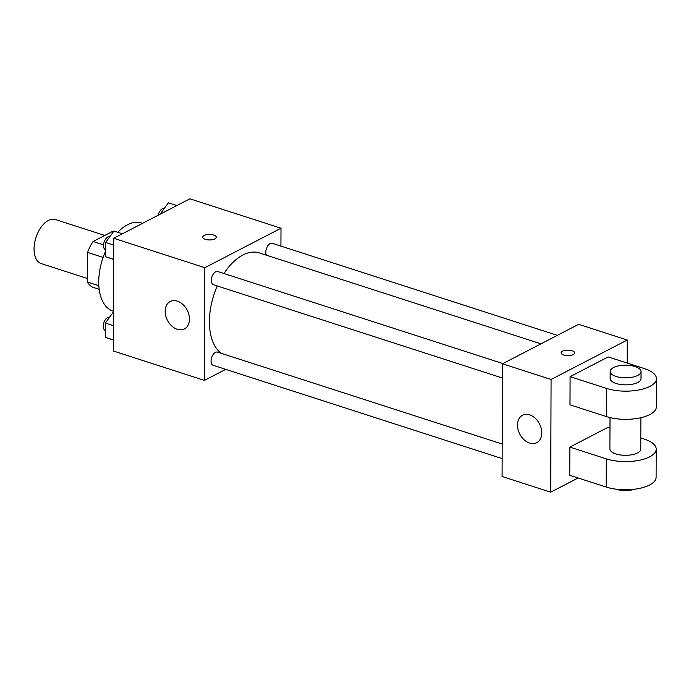 <?xml version="1.0" encoding="UTF-8"?>
<svg xmlns="http://www.w3.org/2000/svg" width="691" height="691" viewBox="0 0 691 691"><rect width="100%" height="100%" fill="white"/><g stroke="black" fill="none" stroke-linecap="round" stroke-linejoin="round"><path stroke-width="1.04" d="M104.756 235.45L55.444 219.531A23.149 13.008 107.9 0 0 35.949 237.566A23.149 13.008 107.9 0 0 41.218 263.591L87.498 278.533M98.856 285.728L87.481 282.058L87.584 252.396A29.877 16.791 107.9 0 1 93.069 241.505L113.099 231.122L113.73 231.33M87.481 282.058A29.877 16.791 107.9 0 0 92.905 287.301L99.202 289.33M103.097 257.406L87.584 252.396M103.555 244.89L93.069 241.505M142.571 223.331L141.525 222.994A46.306 26.025 107.9 0 0 117.781 232.288M105.55 251.153A46.306 26.025 107.9 0 0 113.074 311.123L113.462 311.244M225.732 369.374L204.441 380.404L113.324 350.985L113.721 238.274L189.878 198.809L280.995 228.229L280.926 246.117M540.975 343.842L259.315 252.906A54.019 30.361 107.9 0 0 223.953 273.515M217.259 285.953A54.019 30.361 107.9 0 0 221.448 353.386M204.441 380.404L204.838 267.693L280.995 228.229M502.901 363.57L217.769 271.52A6.945 3.904 107.9 0 0 211.921 276.927A6.945 3.904 107.9 0 0 213.502 284.744L502.435 378.02M557.352 335.36L272.219 243.301A6.945 3.904 107.9 0 0 266.985 247.179A6.945 3.904 107.9 0 0 266.476 255.221M502.158 458.608L213.217 365.332A6.945 3.904 -72.1 0 1 211.213 359.251A6.945 3.904 -72.1 0 1 215.376 352.375A6.945 3.904 -72.1 0 1 217.484 352.108L502.21 444.028M204.838 267.693L113.721 238.274M177.259 329.313A15.435 11.099 62.6 0 1 165.736 315.847A15.435 11.099 62.6 0 1 170.202 301.518A15.435 11.099 62.6 0 1 187.166 310.112A15.435 11.099 62.6 0 1 184.402 328.925A15.435 11.099 62.6 0 1 177.259 329.313M202.757 237.151A6.755 2.755 -179.8 0 1 204.191 235.467A6.755 2.755 -179.8 0 1 211.714 234.577A6.755 2.755 -179.8 0 1 216.257 237.194A6.755 2.755 -179.8 0 1 209.494 239.932A6.755 2.755 -179.8 0 1 202.757 237.151A6.755 2.755 -179.8 0 1 204.191 235.458A6.755 2.755 -179.8 0 1 211.705 234.577A6.755 2.755 -179.8 0 1 216.257 237.203M578.117 477.973L550.692 492.191L502.089 476.496L502.487 363.786L578.643 324.321L627.238 340.015L627.16 363.051M113.367 340.041L105.248 337.303L105.3 323.068L113.462 311.9M113.367 339.92L105.248 337.303M113.419 325.686L105.3 323.068M109.541 317.264A6.945 3.904 107.9 0 0 103.814 322.706A6.945 3.904 107.9 0 0 105.274 330.479M113.644 259.453L105.533 256.715L105.585 242.481L113.937 231.044L122.402 233.783M113.644 259.332L105.533 256.715M113.695 245.098L105.585 242.481M109.826 236.676A6.945 3.904 107.9 0 0 104.099 242.118A6.945 3.904 107.9 0 0 105.559 249.883M160.036 214.279L168.388 202.834L176.853 205.564M164.277 208.457A6.945 3.904 107.9 0 0 158.204 215.229M529.677 414.876A15.435 11.099 62.6 0 1 541.191 428.342A15.435 11.099 62.6 0 1 536.726 442.672A15.435 11.099 62.6 0 1 519.77 434.078A15.435 11.099 62.6 0 1 522.526 415.265A15.435 11.099 62.6 0 1 529.677 414.876M550.692 492.191L551.081 379.48L502.487 363.786L578.643 324.321M502.089 476.496L502.487 363.786M563.735 355.036A6.755 2.755 -179.8 0 1 561.144 352.859A6.755 2.755 -179.8 0 1 567.907 350.121A6.755 2.755 -179.8 0 1 574.653 352.902A6.755 2.755 -179.8 0 1 570.852 355.373A6.755 2.755 -179.8 0 1 563.735 355.036M551.081 379.48L627.238 340.015M574.653 352.902A6.755 2.755 0.2 0 0 567.907 350.13A6.755 2.755 0.2 0 0 561.144 352.859M609.972 428.031L607.925 427.366L569.85 447.103L569.755 475.278L606.197 487.043A30.87 12.602 0.2 0 0 638.726 488.554A30.87 12.602 0.2 0 0 656.105 477.282L656.208 449.107A30.87 12.602 -179.8 0 1 638.83 460.379A30.87 12.602 -179.8 0 1 606.301 458.867L606.197 487.043M570.092 376.655L569.997 404.831L606.448 416.595A30.87 12.602 0.2 0 0 638.976 418.107A30.87 12.602 0.2 0 0 656.355 406.844L656.45 378.659A30.87 12.602 0.2 0 0 644.617 368.692L608.175 356.919L570.092 376.655L606.543 388.42A30.87 12.602 0.2 0 0 639.071 389.931A30.87 12.602 0.2 0 0 656.45 378.659M610.015 417.597L609.903 448.943A15.435 6.305 0.2 0 0 620.293 454.946A15.435 6.305 0.2 0 0 637.482 452.925A15.435 6.305 0.2 0 0 640.773 449.055L640.877 417.701M640.807 437.982L644.375 439.13A30.87 12.602 -179.8 0 1 656.208 449.107M569.85 447.103L606.301 458.867M615.595 489.124A15.435 6.305 0.2 0 0 634.796 489.193M610.17 371.456L610.144 378.504A15.435 6.305 0.2 0 0 625.562 384.861A15.435 6.305 0.2 0 0 641.015 378.608L641.041 371.568A15.435 6.305 -179.8 0 1 625.588 377.813A15.435 6.305 -179.8 0 1 610.17 371.456A15.435 6.305 -179.8 0 1 613.461 367.586A15.435 6.305 -179.8 0 1 630.65 365.574A15.435 6.305 -179.8 0 1 641.041 371.568M606.543 388.42L606.448 416.595"/></g></svg>
